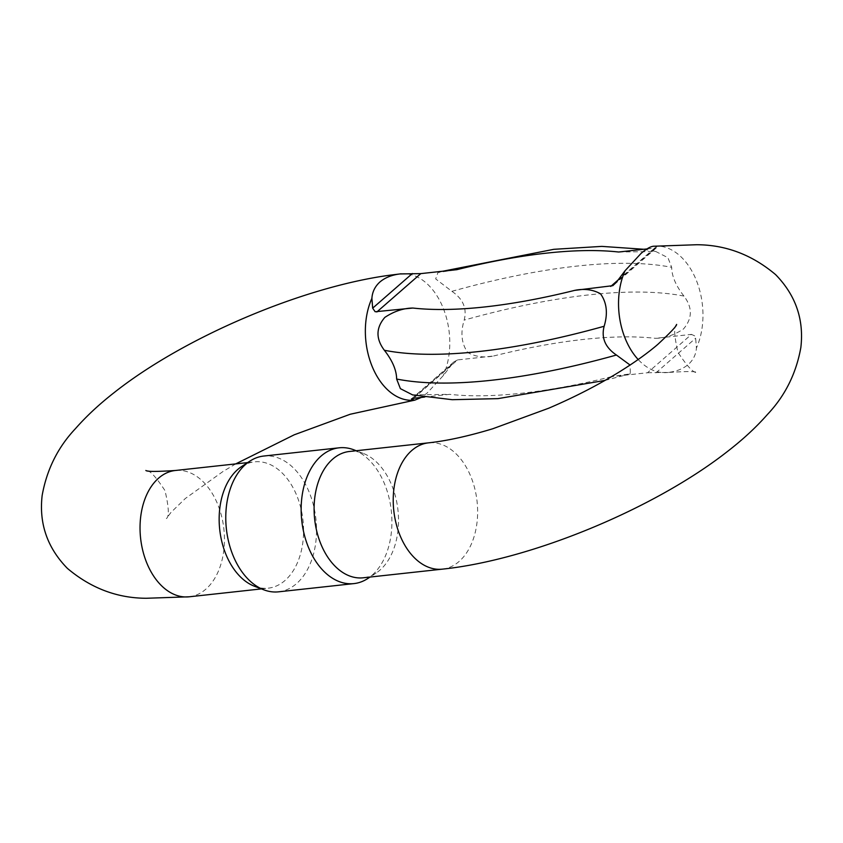 <?xml version="1.0" encoding="UTF-8"?>
<svg xmlns="http://www.w3.org/2000/svg" width="843" height="843" viewBox="0 0 843 843"><rect width="100%" height="100%" fill="white"/><g stroke="black" fill="none" stroke-linecap="round" stroke-linejoin="round"><path stroke-width="0.63" stroke-dasharray="4.21 3.16" d="M618.646 252.015L655.843 251.53L667.93 257.695L671.681 267.326C671.797 276.177 675.886 285.766 683.958 296.093C692.619 307.59 692.44 318.559 683.42 329.033C674.179 335.092 664.864 338.191 655.454 338.317L691.481 334.386L647.529 372.743L611.502 376.673L630.332 373.818L630.069 365.04M646.992 248.917L654.674 248.084L656.676 246.841L653.473 246.24M614.199 284.671L656.855 247.442L656.676 246.841L616.992 281.478M647.529 372.743L668.467 372.406C676.56 371.415 683.178 368.76 688.331 364.439C693.262 359.982 695.96 354.513 696.413 348.022L695.644 338.201L694.685 335.883L691.481 334.386M412.469 394.83L449.677 394.345L424.472 397.095M413.65 398.275L457.601 359.919L493.629 355.988C484.008 357.938 475.389 356.789 467.791 352.543C461.521 343.775 460.31 332.953 464.166 320.098C467.18 308.517 463.092 298.928 451.901 291.33L435.673 278.907L437.97 272.531L456.811 269.686M457.601 359.919L453.955 361.826L443.228 375.662L427.243 392.943L421.342 397.443M241.53 466.611A63.531 41.897 -96.2 0 1 254.47 461.848A63.531 41.897 -96.2 0 1 296.336 494.493A63.531 41.897 -96.2 0 1 268.264 588.161A63.531 41.897 -96.2 0 1 254.607 586.306M349.413 451.479A63.531 41.897 -96.2 0 1 363.08 453.334A63.531 41.897 -96.2 0 1 391.278 484.124A63.531 41.897 -96.2 0 1 376.147 573.029A63.531 41.897 -96.2 0 1 363.207 577.792M353.807 449.804A68.294 45.037 -96.2 0 1 391.31 510.816A68.294 45.037 -96.2 0 1 367.854 578.477M278.569 591.828A68.294 45.037 83.8 0 0 315.925 519.046A68.294 45.037 83.8 0 0 263.733 456.042M653.852 246.198A63.531 41.897 -96.2 0 1 695.949 279.391A63.531 41.897 -96.2 0 1 696.413 348.022M415.283 400.056A63.531 41.897 -96.2 0 1 414.714 400.13M400.825 273.827A63.531 41.897 -96.2 0 1 442.807 307.147A63.531 41.897 -96.2 0 1 443.228 375.662M668.467 372.406A63.531 41.897 -96.2 0 1 667.645 372.511A63.531 41.897 -96.2 0 1 638.172 359.518M442.333 569.151A63.531 41.897 83.8 0 0 470.394 475.484A63.531 41.897 83.8 0 0 428.539 442.838M189.148 596.802A63.531 41.897 83.8 0 0 217.209 503.134A63.531 41.897 83.8 0 0 175.355 470.489M611.502 376.673A372.891 117.082 156.9 0 1 449.677 394.345M493.629 355.988A372.891 117.082 156.9 0 1 655.454 338.317M617.982 280.097L654.674 248.084M683.958 296.093A405.831 127.43 -23.1 0 0 464.166 320.098M451.901 291.33A405.831 127.43 156.9 0 1 671.681 267.326M451.321 364.882L412.944 398.381M655.959 372.838L695.644 338.201M676.623 324.429C673.673 326.336 674.115 335.64 677.972 352.332C687.351 366.61 693.747 373.344 697.14 372.522C695.896 371.289 686.065 371.289 667.645 372.511L667.192 372.564M235.703 463.903L222.995 471.5L185.291 498.529L171.045 512.344L166.377 518.571C169.327 516.664 168.885 507.36 165.028 490.668C155.649 476.39 149.253 469.656 145.86 470.478M261.435 588.899L268.264 588.161M247.642 462.596L254.47 461.848M363.08 453.334L356.241 450.742M376.147 573.029L370.035 577.044M605.011 380.414L630.332 373.797M437.981 272.563L442.975 271.193M643.841 249.265L655.854 251.477M411.5 398.876L454.114 361.689"/><path stroke-width="1.26" d="M412.469 394.83L400.393 388.665L396.631 379.034C396.537 370.203 392.448 360.614 384.366 350.266C375.715 338.77 375.883 327.801 384.861 317.368C394.102 311.278 403.428 308.169 412.859 308.043L375.167 311.752L372.669 308.159L371.9 298.338C372.311 291.92 374.977 286.462 379.908 281.983C385.03 277.663 391.679 274.987 399.845 273.954L420.794 273.617L456.811 269.686A372.891 117.082 -23.1 0 1 618.646 252.015L646.992 248.917M653.473 246.24L653.03 246.304C650.037 246.757 646.033 249.149 641.007 253.48L625.085 270.698L616.992 281.478L612.861 285.661L574.694 290.371C584.294 288.422 592.892 289.56 600.501 293.786C606.802 302.584 608.024 313.406 604.146 326.262C601.122 337.822 605.221 347.411 616.423 355.029L630.069 365.04M421.342 397.443L414.851 400.119L411.637 399.519L411.5 398.876M412.944 398.381L411.637 399.519L413.65 398.275L424.472 397.095M263.88 589.837L254.607 586.306A63.531 41.897 -96.2 0 1 220.139 532.892A63.531 41.897 -96.2 0 1 237.705 469.519A63.531 41.897 -96.2 0 1 241.53 466.611L249.823 461.163A68.294 45.037 83.8 0 0 245.713 464.293A68.294 45.037 83.8 0 0 226.83 532.407A68.294 45.037 83.8 0 0 263.88 589.837A68.294 45.037 83.8 0 0 278.569 591.828L353.944 583.598A68.294 45.037 -96.2 0 1 304.376 534.999A68.294 45.037 -96.2 0 1 321.088 456.063A68.294 45.037 -96.2 0 1 339.118 447.812A68.294 45.037 -96.2 0 1 353.807 449.804L356.241 450.742M442.333 569.151L363.207 577.792A63.531 41.897 -96.2 0 1 317.094 532.586A63.531 41.897 -96.2 0 1 332.648 459.161A63.531 41.897 -96.2 0 1 349.413 451.479L428.539 442.838A63.531 41.897 83.8 0 0 399.772 467.338A63.531 41.897 83.8 0 0 400.235 535.958A63.531 41.897 83.8 0 0 442.333 569.151C530.816 559.952 653.999 508.898 726.961 451.869C742.63 439.804 756.171 427.285 767.594 414.303C785.128 395.715 796.213 373.449 800.85 347.495C804.096 319.455 795.676 295.166 775.592 274.607C752.072 254.776 725.76 244.807 696.634 244.733L653.399 246.251M370.035 577.044L367.854 578.477A68.294 45.037 -96.2 0 1 353.944 583.598M339.118 447.812L263.733 456.042A68.294 45.037 83.8 0 0 249.823 461.163M653.03 246.304A63.531 41.897 -96.2 0 1 653.852 246.198M414.714 400.13A63.531 41.897 -96.2 0 1 414.461 400.162A63.531 41.897 -96.2 0 1 372.374 366.968A63.531 41.897 -96.2 0 1 371.9 298.338M399.845 273.954A63.531 41.897 -96.2 0 1 400.667 273.849A63.531 41.897 -96.2 0 1 400.825 273.827M638.172 359.518A63.531 41.897 -96.2 0 1 625.085 270.698M145.86 470.478C147.103 471.711 156.935 471.711 175.355 470.489A63.531 41.897 83.8 0 0 146.587 494.978A63.531 41.897 83.8 0 0 147.051 563.609A63.531 41.897 83.8 0 0 189.148 596.802L146.366 598.267C117.24 598.193 90.928 588.224 67.408 568.393C47.324 547.834 38.904 523.545 42.15 495.505C46.786 469.551 57.872 447.285 75.406 428.697C86.281 416.337 99.074 404.398 113.805 392.88C183.511 337.537 301.436 287.242 389.624 275.229L401.131 273.796M420.794 273.617L376.842 311.973M412.859 308.043A372.891 117.082 -23.1 0 0 574.694 290.371M610.722 286.441L617.982 280.097M396.631 379.034A405.831 127.43 -23.1 0 0 616.423 355.029M604.146 326.262A405.831 127.43 156.9 0 1 384.366 350.266M372.669 308.159L412.353 273.522M414.925 400.109L350.214 414.25L294.239 434.798L235.703 463.903M428.539 442.838C446.737 440.889 468.15 436.189 492.786 428.75L548.761 408.202C574.852 397.011 598.593 384.777 620.005 371.5C635.179 362.026 647.74 353.017 657.709 344.471C670.375 332.7 676.676 326.02 676.623 324.429L676.613 324.471M189.148 596.802L261.435 588.899M175.355 470.489L247.642 462.596M412.459 394.882L452.206 399.698L497.95 398.634L605.011 380.414M442.975 271.193L553.798 249.317L601.828 246.388L643.841 249.265"/></g></svg>
